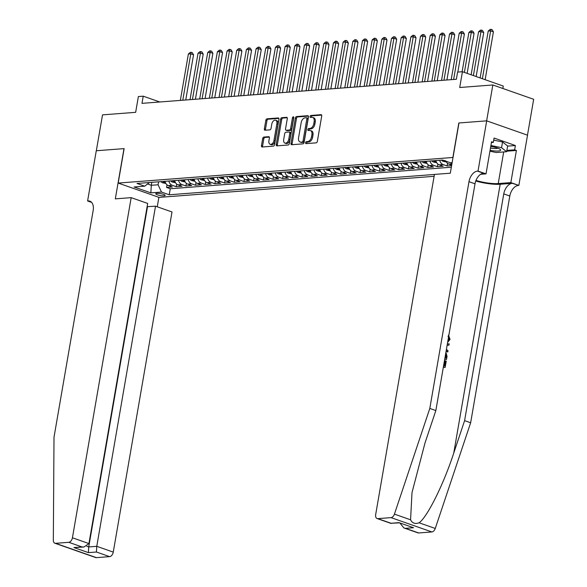 <?xml version="1.0" encoding="UTF-8"?>
<svg xmlns="http://www.w3.org/2000/svg" width="587" height="587" viewBox="0 0 587 587"><rect width="100%" height="100%" fill="white"/><g stroke="black" fill="none" stroke-linecap="round" stroke-linejoin="round"><path stroke-width="0.88" d="M305.563 142.692A1.02 0.631 -70.7 0 0 305.893 143.61A1.02 0.631 -70.7 0 0 306.062 143.624L316.151 142.854A1.46 0.903 -70.7 0 0 317.34 141.372L321.72 116.013A1.46 0.903 -70.7 0 0 321.258 114.707A1.46 0.903 -70.7 0 0 321.016 114.678L310.927 115.456A1.02 0.631 -70.7 0 0 310.09 116.49A1.02 0.631 -70.7 0 0 310.42 117.407A1.02 0.631 -70.7 0 0 310.589 117.422L311.888 117.327A4.674 2.891 -70.7 0 1 312.658 117.422A4.674 2.891 -70.7 0 1 314.148 121.597L313.788 123.71A4.674 2.891 -70.7 0 1 309.965 128.458L308.667 128.553A1.02 0.631 -70.7 0 0 307.83 129.588A1.02 0.631 -70.7 0 0 308.153 130.505A1.02 0.631 -70.7 0 0 308.322 130.527L309.628 130.424A4.674 2.891 -70.7 0 1 310.398 130.519A4.674 2.891 -70.7 0 1 311.888 134.702L311.521 136.815A4.674 2.891 -70.7 0 1 307.705 141.555L306.399 141.658A1.02 0.631 -70.7 0 0 305.563 142.692M310.398 130.519L311.499 130.908A4.674 2.891 -70.7 0 1 312.988 135.091L312.629 137.204A4.674 2.891 -70.7 0 1 308.806 141.944L307.507 142.039A1.02 0.631 -70.7 0 0 306.671 143.081A1.02 0.631 -70.7 0 0 306.678 143.58M321.647 115.103L312.027 115.837A1.02 0.631 -70.7 0 0 311.198 116.879A1.02 0.631 -70.7 0 0 311.205 117.378M312.658 117.422L313.766 117.811A4.674 2.891 -70.7 0 1 315.256 121.986L314.889 124.099A4.674 2.891 -70.7 0 1 311.073 128.839L309.767 128.942A1.02 0.631 -70.7 0 0 308.931 129.976A1.02 0.631 -70.7 0 0 308.938 130.475M164 195.831A4.762 0.983 -170.2 0 0 165.167 195.405A4.762 0.983 -170.2 0 0 162.203 193.952A4.762 0.983 -170.2 0 0 156.942 193.35A4.762 0.983 -170.2 0 0 155.775 193.783A4.762 0.983 -170.2 0 0 158.739 195.229A4.762 0.983 -170.2 0 0 164 195.831M263.886 137.057A1.46 0.903 -70.7 0 0 262.69 138.539L261.464 145.657A1.46 0.903 -70.7 0 0 261.927 146.955A1.46 0.903 -70.7 0 0 262.169 146.992L273.373 146.134A1.46 0.903 -70.7 0 0 274.569 144.651L278.942 119.293A1.46 0.903 -70.7 0 0 278.48 117.987A1.46 0.903 -70.7 0 0 278.238 117.958L267.034 118.816A1.46 0.903 -70.7 0 0 265.845 120.298L264.355 128.891A1.46 0.903 -70.7 0 0 264.825 130.197A1.46 0.903 -70.7 0 0 265.067 130.226L269.859 129.859A1.46 0.903 -70.7 0 0 271.055 128.377L271.788 124.114A3.911 2.414 -70.7 0 1 275.626 120.232A3.911 2.414 -70.7 0 1 276.866 123.725L273.982 140.418A3.911 2.414 -70.7 0 1 270.152 144.299A3.911 2.414 -70.7 0 1 268.905 140.807L269.389 138.026A1.46 0.903 -70.7 0 0 268.919 136.72A1.46 0.903 -70.7 0 0 268.677 136.69L263.886 137.057L264.986 137.446A1.46 0.903 -70.7 0 0 263.798 138.928L262.565 146.038A1.46 0.903 -70.7 0 0 262.646 146.955M452.878 157.426L458.829 122.984L486.638 120.849L492.838 84.968L459.709 87.507L462.431 71.724L457.596 72.091L456.356 79.267L141.981 103.349L143.221 96.173L138.378 96.547L135.656 112.33L102.527 114.869L96.327 150.749L124.136 148.621L118.185 183.063L453.017 157.47M290.991 143.389A1.46 0.903 -70.7 0 0 291.46 144.695A1.46 0.903 -70.7 0 0 291.695 144.725L302.899 143.866A1.46 0.903 -70.7 0 0 304.095 142.384L308.476 117.033A1.46 0.903 -70.7 0 0 308.006 115.727A1.46 0.903 -70.7 0 0 307.771 115.698L296.567 116.556A1.46 0.903 -70.7 0 0 295.371 118.031L290.991 143.389L292.099 143.778A1.46 0.903 -70.7 0 0 292.172 144.688M288.136 145.004L276.932 145.855A1.46 0.903 -70.7 0 1 276.69 145.825A1.46 0.903 -70.7 0 1 276.228 144.519L280.608 119.168A1.46 0.903 -70.7 0 1 281.804 117.686L286.595 117.319A1.46 0.903 -70.7 0 1 286.838 117.349A1.46 0.903 -70.7 0 1 287.3 118.655L285.524 128.935A1.46 0.903 -70.7 0 0 285.994 130.241A1.46 0.903 -70.7 0 0 286.229 130.27L289.413 130.028A1.46 0.903 -70.7 0 0 290.602 128.546L292.451 117.84A1.02 0.631 -70.7 0 1 293.456 116.828A1.02 0.631 -70.7 0 1 293.786 117.738L289.332 143.522A1.46 0.903 -70.7 0 1 288.136 145.004M492.838 84.968L533.671 99.298L527.478 135.164M167.024 184.824L166.569 187.444L172.373 187.004L168.344 185.587L172.218 185.294A5.951 4.513 -94.4 0 1 168.873 181.023M176.702 184.083L176.247 186.703L182.051 186.262L178.022 184.846L181.889 184.553A5.951 4.513 -94.4 0 1 178.551 180.282M186.373 183.342L185.918 185.962L191.722 185.521L187.693 184.105L191.56 183.812A5.951 4.513 -94.4 0 1 188.222 179.541M196.043 182.601L195.588 185.221L201.392 184.78L197.364 183.364L201.238 183.071A5.951 4.513 -94.4 0 1 197.892 178.8M205.721 181.86L205.267 184.479L211.071 184.039L207.042 182.623L210.909 182.33A5.951 4.513 -94.4 0 1 207.571 178.059M215.392 181.119L214.937 183.738L220.741 183.298L216.713 181.882L220.58 181.588A5.951 4.513 -94.4 0 1 217.241 177.318M225.063 180.378L224.608 182.997L230.412 182.557L226.384 181.141L230.258 180.847A5.951 4.513 -94.4 0 1 226.912 176.577M234.741 179.637L234.286 182.256L240.09 181.816L236.062 180.4L239.929 180.106A5.951 4.513 -94.4 0 1 236.59 175.836M244.412 178.896L243.957 181.515L249.761 181.075L245.733 179.659L249.6 179.365A5.951 4.513 -94.4 0 1 246.261 175.095M254.083 178.155L253.628 180.774L259.432 180.334L255.404 178.918L259.278 178.624A5.951 4.513 -94.4 0 1 255.932 174.354M263.761 177.413L263.306 180.033L269.11 179.593L265.082 178.177L268.949 177.883A5.951 4.513 -94.4 0 1 265.61 173.613M273.432 176.672L272.977 179.292L278.781 178.852L274.753 177.435L278.62 177.142A5.951 4.513 -94.4 0 1 275.281 172.871M283.103 175.931L282.648 178.551L288.452 178.11L284.424 176.694L288.298 176.401A5.951 4.513 -94.4 0 1 284.952 172.13M292.774 175.19L292.326 177.81L298.13 177.369L294.102 175.953L297.969 175.66A5.951 4.513 -94.4 0 1 294.63 171.389M302.452 174.449L301.997 177.069L307.801 176.628L303.772 175.212L307.639 174.919A5.951 4.513 -94.4 0 1 304.301 170.648M312.123 173.708L311.668 176.327L317.472 175.887L313.443 174.471L317.318 174.178A5.951 4.513 -94.4 0 1 313.972 169.907M321.793 172.967L321.346 175.594L327.15 175.146L323.121 173.73L326.988 173.436A5.951 4.513 -94.4 0 1 323.65 169.166M331.472 172.226L331.017 174.853L336.821 174.405L332.792 172.989L336.659 172.695A5.951 4.513 -94.4 0 1 333.321 168.425M341.142 171.485L340.687 174.112L346.491 173.664L342.463 172.248L346.337 171.954A5.951 4.513 -94.4 0 1 342.991 167.684M350.813 170.744L350.366 173.37L356.17 172.923L352.141 171.507L356.008 171.213A5.951 4.513 -94.4 0 1 352.67 166.943M360.491 170.003L360.036 172.629L365.84 172.182L361.812 170.766L365.679 170.472A5.951 4.513 -94.4 0 1 362.34 166.202M370.162 169.261L369.707 171.888L375.511 171.441L371.483 170.025L375.357 169.731A5.951 4.513 -94.4 0 1 372.011 165.461M379.833 168.52L379.385 171.147L385.189 170.7L381.161 169.283L385.028 168.99A5.951 4.513 -94.4 0 1 381.689 164.72M389.511 167.779L389.056 170.406L394.86 169.959L390.832 168.542L394.699 168.249A5.951 4.513 -94.4 0 1 391.36 163.978M399.182 167.038L398.727 169.665L404.531 169.217L400.503 167.801L404.377 167.508A5.951 4.513 -94.4 0 1 401.031 163.237M408.853 166.297L408.405 168.924L414.209 168.476L410.181 167.06L414.048 166.767A5.951 4.513 -94.4 0 1 410.709 162.496M418.531 165.556L418.076 168.183L423.88 167.735L419.852 166.319L423.719 166.026A5.951 4.513 -94.4 0 1 420.38 161.755M428.202 164.815L427.747 167.442L433.551 166.994L429.523 165.578L433.397 165.285A5.951 4.513 -94.4 0 1 430.051 161.014M437.873 164.074L437.425 166.701L443.229 166.253L439.201 164.837L443.068 164.543A5.951 4.513 -94.4 0 1 439.729 160.273M447.551 163.333L447.096 165.96L451.608 165.615M434.109 176.32L159.026 197.393L118.185 183.063M166.569 187.444L170.267 188.743L169.225 194.774L434.431 174.456M169.225 194.774L161.506 192.059L150.859 192.874L134.085 186.989L144.725 186.174L136.998 183.46L442.679 160.046L450.398 162.76L452.129 162.628M445.988 161.212A5.951 4.513 85.6 0 0 448.872 164.096L451.697 165.094M447.096 165.96L443.068 164.543M437.425 166.701L433.397 165.285M427.747 167.442L423.719 166.026M418.076 168.183L414.048 166.767M408.405 168.924L404.377 167.508M398.727 169.665L394.699 168.249M389.056 170.406L385.028 168.99M379.385 171.147L375.357 169.731M369.707 171.888L365.679 170.472M360.036 172.629L356.008 171.213M350.366 173.37L346.337 171.954M340.687 174.112L336.659 172.695M331.017 174.853L326.988 173.436M321.346 175.594L317.318 174.178M311.668 176.327L307.639 174.919M301.997 177.069L297.969 175.66M292.326 177.81L288.298 176.401M282.648 178.551L278.62 177.142M272.977 179.292L268.949 177.883M263.306 180.033L259.278 178.624M253.628 180.774L249.6 179.365M243.957 181.515L239.929 180.106M234.286 182.256L230.258 180.847M224.608 182.997L220.58 181.588M214.937 183.738L210.909 182.33M205.267 184.479L201.238 183.071M195.588 185.221L191.56 183.812M185.918 185.962L181.889 184.553M176.247 186.703L172.218 185.294M170.267 188.743L451.337 167.214M151.82 182.33L151.307 185.287L158.079 184.773L158.593 181.809M502.846 88.483L503.272 86.054L462.431 71.724M456.356 79.267L159.774 101.984L143.221 96.173M147.564 183.973L151.307 185.287L150.859 192.874M451.983 163.443A5.951 4.513 -94.4 0 1 451.058 162.709M435.855 160.567A5.951 4.513 85.6 0 0 439.201 164.837M426.184 161.308A5.951 4.513 85.6 0 0 429.523 165.578M416.513 162.049A5.951 4.513 85.6 0 0 419.852 166.319M406.835 162.79A5.951 4.513 85.6 0 0 410.181 167.06M397.164 163.531A5.951 4.513 85.6 0 0 400.503 167.801M387.493 164.272A5.951 4.513 85.6 0 0 390.832 168.542M377.815 165.013A5.951 4.513 85.6 0 0 381.161 169.283M368.144 165.754A5.951 4.513 85.6 0 0 371.483 170.025M358.474 166.495A5.951 4.513 85.6 0 0 361.812 170.766M348.795 167.236A5.951 4.513 85.6 0 0 352.141 171.507M339.125 167.977A5.951 4.513 85.6 0 0 342.463 172.248M329.454 168.718A5.951 4.513 85.6 0 0 332.792 172.989M319.776 169.46A5.951 4.513 85.6 0 0 323.121 173.73M310.105 170.201A5.951 4.513 85.6 0 0 313.443 174.471M300.434 170.942A5.951 4.513 85.6 0 0 303.772 175.212M290.756 171.683A5.951 4.513 85.6 0 0 294.102 175.953M281.085 172.424A5.951 4.513 85.6 0 0 284.424 176.694M271.414 173.165A5.951 4.513 85.6 0 0 274.753 177.435M261.736 173.906A5.951 4.513 85.6 0 0 265.082 178.177M252.065 174.647A5.951 4.513 85.6 0 0 255.404 178.918M242.394 175.388A5.951 4.513 85.6 0 0 245.733 179.659M232.716 176.129A5.951 4.513 85.6 0 0 236.062 180.4M223.045 176.87A5.951 4.513 85.6 0 0 226.384 181.141M213.375 177.612A5.951 4.513 85.6 0 0 216.713 181.882M203.696 178.353A5.951 4.513 85.6 0 0 207.042 182.623M194.026 179.094A5.951 4.513 85.6 0 0 197.364 183.364M184.355 179.835A5.951 4.513 85.6 0 0 187.693 184.105M174.677 180.576A5.951 4.513 85.6 0 0 178.022 184.846M144.725 186.174L149.458 182.506M165.006 181.317A5.951 4.513 85.6 0 0 168.344 185.587M158.079 184.773L161.506 192.059M308.402 116.116L297.668 116.938A1.46 0.903 -70.7 0 0 296.479 118.42L292.099 143.778M302.202 141.973A1.02 0.631 -70.7 0 0 303.031 140.939L306.876 118.684A1.02 0.631 -70.7 0 0 306.553 117.767A1.02 0.631 -70.7 0 0 306.385 117.745L305.005 117.855A4.674 2.891 -70.7 0 0 301.19 122.595L298.563 137.806A4.674 2.891 -70.7 0 0 300.052 141.988A4.674 2.891 -70.7 0 0 300.823 142.083L303.303 142.362A1.02 0.631 -70.7 0 0 304.139 141.328L303.031 140.939M307.485 118.134A1.02 0.631 -70.7 0 1 307.654 118.156A1.02 0.631 -70.7 0 1 307.984 119.073L304.139 141.328M300.052 141.988L301.153 142.37A4.674 2.891 -70.7 0 0 301.923 142.472L300.823 142.083M303.303 142.362L301.923 142.472M287.226 117.738L282.905 118.068A1.46 0.903 -70.7 0 0 281.709 119.55L277.328 144.908A1.46 0.903 -70.7 0 0 277.409 145.825M286.889 130.505A1.46 0.903 -70.7 0 0 287.094 130.63A1.46 0.903 -70.7 0 0 287.337 130.659L290.514 130.417A1.46 0.903 -70.7 0 0 291.71 128.935L293.559 118.229L292.451 117.84M293.801 117.613A1.02 0.631 -70.7 0 0 293.559 118.229M283.682 139.611A3.911 2.414 -70.7 0 0 284.93 143.103A3.911 2.414 -70.7 0 0 288.76 139.222L289.78 133.337A1.46 0.903 -70.7 0 0 289.31 132.031A1.46 0.903 -70.7 0 0 289.068 132.002L285.891 132.244A1.46 0.903 -70.7 0 0 284.695 133.726L283.682 139.611M284.93 143.103L286.03 143.485A3.911 2.414 -70.7 0 0 289.868 139.603L288.76 139.222M290.176 132.391A1.46 0.903 -70.7 0 1 290.418 132.42A1.46 0.903 -70.7 0 1 290.881 133.726L289.868 139.603M269.308 137.116L264.986 137.446M270.152 144.299L271.253 144.688A3.911 2.414 -70.7 0 0 275.09 140.807L273.982 140.418M275.626 120.232L276.726 120.621A3.911 2.414 -70.7 0 1 277.974 124.114L275.09 140.807M278.869 118.383L268.142 119.205A1.46 0.903 -70.7 0 0 266.946 120.687L265.463 129.279A1.46 0.903 -70.7 0 0 265.537 130.189M485.141 79.693L493.41 31.837L490.651 30.869L488.23 31.052L480.137 77.932M482.382 78.724L490.651 30.869L491.077 29.35L492.177 29.739L493.41 31.837M488.23 31.052L490.108 29.423L491.077 29.35M490.079 150.338A9.671 1.996 -170.2 0 0 494.181 150.918A9.671 1.996 -170.2 0 0 500.109 149.311A9.671 1.996 -170.2 0 0 490.761 146.42M490.483 148.019A6.626 1.365 -170.2 0 0 493.506 148.452A6.626 1.365 -170.2 0 0 497.776 148.151M493.718 140.124L502.545 141.959L507.645 145.98L506.654 151.717L496.206 152.517L489.932 151.219M490.915 145.495L501.555 147.697L506.654 151.717M502.545 141.959L501.555 147.697M443.618 365.606L444.579 365.943L445.46 360.866L444.887 360.91L444.043 365.752M443.361 367.073A19.386 3.992 -170.2 0 0 444.704 367.462L443.405 366.816M444.733 359.127A19.386 3.992 -170.2 0 0 446.076 359.508L444.777 358.87M475.763 180.994A19.386 3.992 -170.2 0 0 500.183 184.252L512.275 183.327L518.849 185.411L527.522 135.179L486.689 120.849L458.975 122.969L450.302 173.202L434.439 174.412L375.68 514.55A4.469 2.759 -70.7 0 0 377.103 518.541A4.469 2.759 -70.7 0 0 377.845 518.637L391.045 517.624A4.469 2.759 -70.7 0 0 394.427 514.131L429.809 408.442L468.976 181.684A10.419 6.442 109.3 0 1 477.48 171.118L478.016 171.081L486.689 120.849M429.809 408.442L435.848 410.562L425.003 442.965L412.001 492.603L410.577 519.796C412.272 523.215 415.119 524.213 419.118 522.797C427.321 517.066 443.677 484.136 453.751 453.061L464.596 420.652L503.763 193.893A10.419 6.442 109.3 0 1 512.275 183.327M446.12 351.099L447.793 352.046L446.215 350.542M447.323 344.121L449.209 343.835L447.331 344.077M464.596 420.652L470.642 422.772L509.809 196.014A10.419 6.442 109.3 0 1 518.314 185.448M477.48 171.118L483.527 173.238A10.419 6.442 109.3 0 0 475.015 183.804L435.848 410.562M377.845 518.637L391.03 523.259L399.057 522.65L413.519 527.72L405.485 528.337L418.678 532.967L431.878 531.954L391.045 517.624M419.118 522.797L435.261 528.461L470.642 422.772M478.016 171.081L486.014 173.884L491.568 141.738L493.337 142.355L491.436 142.502M507.623 146.119L515.379 145.525L494.078 138.055L493.337 142.355M515.379 145.525L514.63 149.832L516.399 150.455L510.844 182.601L518.849 185.411M475.991 180.4A16.744 3.449 -170.2 0 0 498.224 183.57L510.844 182.601M486.014 173.884L480.65 174.295M435.261 528.461A4.469 2.759 109.3 0 1 431.878 531.954M418.678 532.967A4.469 2.759 109.3 0 1 417.944 532.871L403.885 527.94L400.011 523.149M516.399 150.455L506.742 151.189M506.874 150.426L514.63 149.832M391.03 523.259L399.226 522.863M399.057 522.65L413.519 527.72M405.485 528.337L403.885 527.94M447.844 341.128L449.282 339.242L448.725 339.286M449.282 339.242L448.042 336.248M448.468 335.111L450.068 339.396L447.624 342.375M446.428 349.316L448.013 350.755L447.793 352.046M449.209 343.835L448.989 345.127L447.111 345.347M445.937 352.156L447.045 356.39L446.509 359.479M444.99 357.652L445.951 357.997L446.259 356.221L445.724 353.411M446.259 356.221L445.687 356.265L445.423 357.806M446.142 354.02L445.606 354.064M445.46 360.866L446.223 361.13L445.137 367.425M131.18 197.643L72.428 537.78L88.931 543.569L147.682 203.432L131.18 197.643L115.316 198.861L123.989 148.628L96.275 150.749L87.602 200.981L91.653 202.405M147.117 206.675L155.518 206.184L172.013 211.973L113.262 552.11A4.469 2.759 109.3 0 1 109.615 556.637L96.415 557.65A4.469 2.759 109.3 0 1 95.681 557.555L54.84 543.224A4.469 2.759 -70.7 0 1 53.329 540.26L54.004 437.227L93.172 210.469A10.419 6.442 -70.7 0 0 89.848 201.158A10.419 6.442 -70.7 0 0 88.131 200.945L87.602 200.981M109.615 556.637L96.429 552.007L88.402 552.624L73.94 547.554L81.975 546.937L68.782 542.307L55.582 543.32L96.415 557.65M158.886 197.342L157.257 206.793M155.518 206.184L96.767 546.321L113.262 552.11M54.84 543.224A4.469 2.759 -70.7 0 0 55.582 543.32M68.782 542.307A4.469 2.759 -70.7 0 0 72.428 537.78M147.484 206.8L88.732 546.937L96.767 546.321L96.429 552.007M88.402 552.624L88.732 546.937L86.766 546.248M73.94 547.554L83.97 547.011L88.931 543.569M81.975 546.937L83.97 547.011M476.145 76.53L483.739 32.578L480.98 31.61L478.559 31.793L471.134 74.776M473.386 75.562L480.98 31.61L481.399 30.091L482.507 30.48L483.739 32.578M478.559 31.793L480.437 30.164L481.399 30.091M446.391 161.975L443.053 161.286A3.948 2.994 -94.4 0 1 441.615 160.126M467.142 73.375L474.061 33.32L471.302 32.351L468.888 32.534L462.116 71.746M443.853 160.456A3.948 2.994 85.6 0 0 444.095 160.677L445.254 160.589M464.383 72.406L471.302 32.351L471.728 30.832L472.829 31.221L474.061 33.32M468.888 32.534L470.759 30.906L471.728 30.832M436.721 162.716L433.382 162.027A3.948 2.994 -94.4 0 1 431.944 160.867M457.823 72.076L464.39 34.061L461.631 33.092L459.21 33.276L451.198 79.663M433.778 160.728A3.948 2.994 85.6 0 0 434.424 161.418L435.583 161.33A3.948 2.994 -94.4 0 1 434.945 160.64M453.619 79.472L461.631 33.092L462.057 31.573L463.158 31.962L464.39 34.061M459.21 33.276L461.089 31.647L462.057 31.573M427.043 163.457L423.704 162.768A3.948 2.994 -94.4 0 1 422.273 161.608M446.912 79.986L454.72 34.802L451.961 33.833L449.539 34.017L441.527 80.404M424.108 161.469A3.948 2.994 85.6 0 0 424.746 162.159L425.905 162.071A3.948 2.994 -94.4 0 1 425.267 161.381M443.948 80.214L451.961 33.833L452.379 32.314L453.487 32.703L454.72 34.802M449.539 34.017L451.418 32.388L452.379 32.314M417.372 164.199L414.033 163.509A3.948 2.994 -94.4 0 1 412.595 162.35M437.234 80.727L445.041 35.543L442.282 34.574L439.868 34.758L431.856 81.145M414.437 162.21A3.948 2.994 85.6 0 0 415.075 162.9L416.234 162.812A3.948 2.994 -94.4 0 1 415.596 162.122M434.27 80.955L442.282 34.574L442.708 33.055L443.809 33.444L445.041 35.543M439.868 34.758L441.74 33.129L442.708 33.055M407.701 164.94L404.362 164.25A3.948 2.994 -94.4 0 1 402.924 163.091M427.563 81.468L435.371 36.284L432.612 35.315L430.19 35.499L422.178 81.886M404.759 162.951A3.948 2.994 85.6 0 0 405.404 163.641L406.564 163.553A3.948 2.994 -94.4 0 1 405.925 162.863M424.599 81.696L432.612 35.315L433.037 33.797L434.138 34.185L435.371 36.284M430.19 35.499L432.069 33.87L433.037 33.797M398.023 165.681L394.684 164.991A3.948 2.994 -94.4 0 1 393.253 163.832M417.893 82.209L425.7 37.025L422.941 36.056L420.519 36.24L412.507 82.628M395.088 163.692A3.948 2.994 85.6 0 0 395.726 164.382L396.885 164.294A3.948 2.994 -94.4 0 1 396.247 163.604M414.928 82.437L422.941 36.056L423.359 34.538L424.467 34.927L425.7 37.025M420.519 36.24L422.398 34.611L423.359 34.538M388.352 166.422L385.013 165.732A3.948 2.994 -94.4 0 1 383.575 164.573M408.222 82.95L416.022 37.766L413.263 36.798L410.849 36.981L402.836 83.369M385.417 164.433A3.948 2.994 85.6 0 0 386.055 165.123L387.215 165.035A3.948 2.994 -94.4 0 1 386.576 164.345M405.25 83.178L413.263 36.798L413.688 35.279L414.789 35.668L416.022 37.766M410.849 36.981L412.72 35.352L413.688 35.279M378.681 167.163L375.342 166.473A3.948 2.994 -94.4 0 1 373.904 165.314M398.544 83.692L406.351 38.507L403.592 37.539L401.17 37.722L393.158 84.11M375.739 165.174A3.948 2.994 85.6 0 0 376.384 165.864L377.544 165.776A3.948 2.994 -94.4 0 1 376.905 165.086M395.579 83.919L403.592 37.539L404.017 36.02L405.118 36.409L406.351 38.507M401.17 37.722L403.049 36.093L404.017 36.02M369.003 167.904L365.664 167.214A3.948 2.994 -94.4 0 1 364.233 166.055M388.873 84.433L396.68 39.248L393.921 38.28L391.5 38.463L383.487 84.851M366.068 165.916A3.948 2.994 85.6 0 0 366.706 166.605L367.866 166.517A3.948 2.994 -94.4 0 1 367.227 165.828M385.908 84.66L393.921 38.28L394.339 36.761L395.447 37.15L396.68 39.248M391.5 38.463L393.378 36.834L394.339 36.761M359.332 168.645L355.993 167.955A3.948 2.994 -94.4 0 1 354.555 166.796M379.202 85.174L387.002 39.989L384.243 39.021L381.829 39.204L373.816 85.585M356.397 166.657A3.948 2.994 85.6 0 0 357.035 167.346L358.195 167.258A3.948 2.994 -94.4 0 1 357.556 166.569M376.23 85.401L384.243 39.021L384.668 37.502L385.776 37.891L387.002 39.989M381.829 39.204L383.7 37.575L384.668 37.502M349.661 169.386L346.323 168.696A3.948 2.994 -94.4 0 1 344.885 167.537M369.524 85.915L377.331 40.73L374.572 39.762L372.151 39.945L364.138 86.326M346.719 167.398A3.948 2.994 85.6 0 0 347.365 168.087L348.524 167.999A3.948 2.994 -94.4 0 1 347.886 167.31M366.559 86.142L374.572 39.762L374.998 38.243L376.098 38.632L377.331 40.73M372.151 39.945L374.029 38.316L374.998 38.243M339.99 170.127L336.644 169.438A3.948 2.994 -94.4 0 1 335.214 168.278M359.853 86.656L367.66 41.472L364.901 40.503L362.48 40.686L354.467 87.067M337.048 168.139A3.948 2.994 85.6 0 0 337.686 168.829L338.853 168.74A3.948 2.994 -94.4 0 1 338.207 168.051M356.889 86.883L364.901 40.503L365.319 38.984L366.427 39.373L367.66 41.472M362.48 40.686L364.358 39.058L365.319 38.984M330.312 170.868L326.974 170.179A3.948 2.994 -94.4 0 1 325.536 169.019M350.182 87.397L357.982 42.213L355.223 41.244L352.809 41.428L344.796 87.808M327.377 168.88A3.948 2.994 85.6 0 0 328.016 169.57L329.175 169.482A3.948 2.994 -94.4 0 1 328.537 168.792M347.211 87.624L355.223 41.244L355.649 39.725L356.757 40.114L357.982 42.213M352.809 41.428L354.68 39.799L355.649 39.725M320.641 171.609L317.303 170.92A3.948 2.994 -94.4 0 1 315.865 169.76M340.504 88.138L348.311 42.954L345.552 41.985L343.131 42.169L335.118 88.549M317.706 169.621A3.948 2.994 85.6 0 0 318.345 170.311L319.504 170.223A3.948 2.994 -94.4 0 1 318.866 169.533M337.54 88.366L345.552 41.985L345.978 40.466L347.078 40.855L348.311 42.954M343.131 42.169L345.009 40.54L345.978 40.466M310.971 172.351L307.632 171.661A3.948 2.994 -94.4 0 1 306.194 170.501M330.833 88.879L338.64 43.695L335.881 42.726L333.46 42.91L325.447 89.29M308.028 170.362A3.948 2.994 85.6 0 0 308.667 171.052L309.833 170.964A3.948 2.994 -94.4 0 1 309.188 170.274M327.869 89.107L335.881 42.726L336.3 41.207L337.408 41.596L338.64 43.695M333.46 42.91L335.338 41.281L336.3 41.207M301.292 173.092L297.954 172.402A3.948 2.994 -94.4 0 1 296.516 171.243M321.162 89.62L328.962 44.436L326.203 43.467L323.789 43.651L315.777 90.031M298.357 171.103A3.948 2.994 85.6 0 0 298.996 171.793L300.155 171.705A3.948 2.994 -94.4 0 1 299.517 171.015M318.191 89.848L326.203 43.467L326.629 41.948L327.737 42.337L328.962 44.436M323.789 43.651L325.66 42.022L326.629 41.948M291.622 173.833L288.283 173.143A3.948 2.994 -94.4 0 1 286.845 171.984M311.484 90.361L319.291 45.177L316.532 44.208L314.111 44.392L306.098 90.772M288.687 171.844A3.948 2.994 85.6 0 0 289.325 172.534L290.484 172.446A3.948 2.994 -94.4 0 1 289.846 171.756M308.52 90.589L316.532 44.208L316.958 42.69L318.059 43.078L319.291 45.177M314.111 44.392L315.989 42.763L316.958 42.69M281.951 174.574L278.612 173.884A3.948 2.994 -94.4 0 1 277.174 172.725M301.813 91.102L309.62 45.918L306.862 44.95L304.44 45.133L296.428 91.513M279.008 172.585A3.948 2.994 85.6 0 0 279.647 173.275L280.813 173.187A3.948 2.994 -94.4 0 1 280.168 172.497M298.849 91.33L306.862 44.95L307.28 43.431L308.388 43.82L309.62 45.918M304.44 45.133L306.319 43.504L307.28 43.431M272.273 175.315L268.934 174.625A3.948 2.994 -94.4 0 1 267.496 173.466M292.143 91.843L299.942 46.659L297.183 45.691L294.769 45.874L286.757 92.254M269.338 173.326A3.948 2.994 85.6 0 0 269.976 174.016L271.135 173.928A3.948 2.994 -94.4 0 1 270.497 173.238M289.171 92.071L297.183 45.691L297.609 44.172L298.717 44.553L299.942 46.659M294.769 45.874L296.64 44.245L297.609 44.172M262.602 176.056L259.263 175.366A3.948 2.994 -94.4 0 1 257.825 174.207M282.464 92.585L290.272 47.4L287.513 46.432L285.091 46.615L277.086 92.995M259.667 174.068A3.948 2.994 85.6 0 0 260.305 174.757L261.464 174.669A3.948 2.994 -94.4 0 1 260.826 173.979M279.5 92.812L287.513 46.432L287.938 44.913L289.039 45.294L290.272 47.4M285.091 46.615L286.97 44.986L287.938 44.913M252.931 176.797L249.592 176.107A3.948 2.994 -94.4 0 1 248.154 174.948M272.794 93.326L280.601 48.141L277.842 47.173L275.42 47.356L267.408 93.737M249.989 174.809A3.948 2.994 85.6 0 0 250.627 175.498L251.794 175.41A3.948 2.994 -94.4 0 1 251.148 174.721M269.829 93.553L277.842 47.173L278.26 45.654L279.368 46.035L280.601 48.141M275.42 47.356L277.299 45.727L278.26 45.654M243.253 177.538L239.914 176.848A3.948 2.994 -94.4 0 1 238.476 175.689M263.123 94.067L270.923 48.882L268.164 47.914L265.75 48.097L257.737 94.478M240.318 175.55A3.948 2.994 85.6 0 0 240.956 176.239L242.115 176.151A3.948 2.994 -94.4 0 1 241.477 175.462M260.151 94.294L268.164 47.914L268.589 46.395L269.697 46.777L270.923 48.882M265.75 48.097L267.621 46.468L268.589 46.395M233.582 178.279L230.243 177.59A3.948 2.994 -94.4 0 1 228.805 176.43M253.445 94.808L261.252 49.624L258.493 48.655L256.071 48.838L248.066 95.219M230.647 176.291A3.948 2.994 85.6 0 0 231.285 176.981L232.445 176.892A3.948 2.994 -94.4 0 1 231.806 176.203M250.48 95.035L258.493 48.655L258.918 47.136L260.019 47.518L261.252 49.624M256.071 48.838L257.95 47.209L258.918 47.136M223.911 179.02L220.573 178.331A3.948 2.994 -94.4 0 1 219.134 177.171M243.774 95.549L251.581 50.365L248.822 49.396L246.401 49.579L238.388 95.96M220.969 177.032A3.948 2.994 85.6 0 0 221.607 177.722L222.774 177.634A3.948 2.994 -94.4 0 1 222.128 176.944M240.809 95.776L248.822 49.396L249.248 47.877L250.348 48.259L251.581 50.365M246.401 49.579L248.279 47.951L249.248 47.877M214.233 179.761L210.894 179.072A3.948 2.994 -94.4 0 1 209.456 177.912M234.103 96.29L241.903 51.106L239.144 50.137L236.73 50.321L228.717 96.701M211.298 177.773A3.948 2.994 85.6 0 0 211.936 178.463L213.096 178.375A3.948 2.994 -94.4 0 1 212.457 177.685M231.131 96.517L239.144 50.137L239.569 48.618L240.677 49L241.903 51.106M236.73 50.321L238.601 48.692L239.569 48.618M204.562 180.502L201.224 179.813A3.948 2.994 -94.4 0 1 199.785 178.653M224.425 97.031L232.232 51.847L229.473 50.878L227.052 51.062L219.046 97.442M201.627 178.514A3.948 2.994 85.6 0 0 202.266 179.204L203.425 179.116A3.948 2.994 -94.4 0 1 202.786 178.426M221.46 97.259L229.473 50.878L229.899 49.359L230.999 49.741L232.232 51.847M227.052 51.062L228.93 49.433L229.899 49.359M194.891 181.244L191.553 180.554A3.948 2.994 -94.4 0 1 190.115 179.395M214.754 97.772L222.561 52.588L219.802 51.619L217.381 51.803L209.368 98.183M191.949 179.255A3.948 2.994 85.6 0 0 192.587 179.945L193.754 179.857A3.948 2.994 -94.4 0 1 193.108 179.167M211.79 98L219.802 51.619L220.228 50.1L221.328 50.482L222.561 52.588M217.381 51.803L219.259 50.174L220.228 50.1M185.213 181.985L181.875 181.295A3.948 2.994 -94.4 0 1 180.436 180.136M205.083 98.513L212.883 53.329L210.124 52.36L207.71 52.544L199.697 98.924M182.278 179.996A3.948 2.994 85.6 0 0 182.917 180.686L184.076 180.598A3.948 2.994 -94.4 0 1 183.438 179.908M202.111 98.741L210.124 52.36L210.55 50.842L211.658 51.223L212.883 53.329M207.71 52.544L209.581 50.915L210.55 50.842M175.542 182.726L172.204 182.036A3.948 2.994 -94.4 0 1 170.766 180.877M195.405 99.254L203.212 54.07L200.453 53.101L198.032 53.285L190.027 99.665M172.607 180.737A3.948 2.994 85.6 0 0 173.246 181.427L174.405 181.339A3.948 2.994 -94.4 0 1 173.767 180.642M192.441 99.482L200.453 53.101L200.879 51.583L201.979 51.964L203.212 54.07M198.032 53.285L199.91 51.656L200.879 51.583M165.872 183.467L162.533 182.777A3.948 2.994 -94.4 0 1 161.095 181.618M185.734 99.995L193.541 54.811L190.782 53.843L188.361 54.026L180.348 100.406M162.929 181.478A3.948 2.994 85.6 0 0 163.568 182.168L164.734 182.08A3.948 2.994 -94.4 0 1 164.089 181.383M182.77 100.223L190.782 53.843L191.208 52.324L192.309 52.705L193.541 54.811M188.361 54.026L190.239 52.397L191.208 52.324M448.872 164.096L451.909 163.868M308.806 141.944L307.705 141.555M312.629 137.204L311.521 136.815M312.988 135.091L311.888 134.702M309.767 128.942L308.667 128.553M311.073 128.839L309.965 128.458M314.889 124.099L313.788 123.71M315.256 121.986L314.148 121.597M312.027 115.837L310.927 115.456M321.463 114.839L321.016 114.678M307.507 142.039L306.399 141.658M296.479 118.42L295.371 118.031M297.668 116.938L296.567 116.556M308.219 115.852L307.771 115.698M307.984 119.073L306.876 118.684M277.328 144.908L276.228 144.519M281.709 119.55L280.608 119.168M282.905 118.068L281.804 117.686M287.043 117.473L286.595 117.319M287.337 130.659L286.229 130.27M290.514 130.417L289.413 130.028M291.71 128.935L290.602 128.546M290.881 133.726L289.78 133.337M269.125 136.844L268.677 136.69M277.974 124.114L276.866 123.725M265.463 129.279L264.355 128.891M266.946 120.687L265.845 120.298M268.142 119.205L267.034 118.816M278.686 118.112L278.238 117.958M262.565 146.038L261.464 145.657M263.798 138.928L262.69 138.539M453.751 453.061L500.183 184.252M503.763 193.893L509.809 196.014M475.015 183.804L468.976 181.684M394.427 514.131L410.577 519.796M503.683 151.945L498.224 183.57M91.323 202.06L88.131 200.945M443.134 161.308L445.702 161.109M433.463 162.049L436.266 161.829M434.549 160.669L434.424 161.418M423.785 162.79L426.588 162.57M424.878 161.41L424.746 162.159M414.114 163.531L416.917 163.311M415.207 162.151L415.075 162.9M404.443 164.272L407.246 164.052M405.529 162.893L405.404 163.641M394.765 165.013L397.568 164.793M395.858 163.634L395.726 164.382M385.094 165.754L387.897 165.534M386.187 164.375L386.055 165.123M375.423 166.495L378.226 166.275M376.509 165.116L376.384 165.864M365.745 167.236L368.548 167.016M366.838 165.857L366.706 166.605M356.074 167.977L358.877 167.757M357.167 166.598L357.035 167.346M346.403 168.718L349.206 168.498M347.489 167.339L347.365 168.087M336.725 169.46L339.528 169.239M337.818 168.08L337.686 168.829M327.054 170.201L329.857 169.981M328.148 168.821L328.016 169.57M317.384 170.934L320.186 170.722M318.47 169.562L318.345 170.311M307.705 171.675L310.508 171.463M308.799 170.303L308.667 171.052M298.035 172.417L300.837 172.204M299.128 171.044L298.996 171.793M288.364 173.158L291.167 172.945M289.45 171.786L289.325 172.534M278.686 173.899L281.489 173.686M279.779 172.527L279.647 173.275M269.015 174.64L271.818 174.427M270.108 173.268L269.976 174.016M259.344 175.381L262.147 175.168M260.43 174.009L260.305 174.757M249.666 176.122L252.469 175.909M250.759 174.75L250.627 175.498M239.995 176.863L242.798 176.65M241.088 175.491L240.956 176.239M230.324 177.604L233.127 177.391M231.41 176.232L231.285 176.981M220.646 178.345L223.449 178.132M221.739 176.973L221.607 177.722M210.975 179.086L213.778 178.874M212.068 177.714L211.936 178.463M201.304 179.827L204.107 179.615M202.39 178.455L202.266 179.204M191.626 180.569L194.429 180.356M192.719 179.196L192.587 179.945M181.955 181.31L184.758 181.097M183.049 179.938L182.917 180.686M172.285 182.051L175.087 181.838M173.37 180.679L173.246 181.427M162.606 182.792L165.409 182.579M163.7 181.42L163.568 182.168M307.654 118.156L306.553 117.767M287.094 130.63L285.994 130.241M290.418 132.42L289.31 132.031M377.103 518.541L391.162 523.472"/></g></svg>

